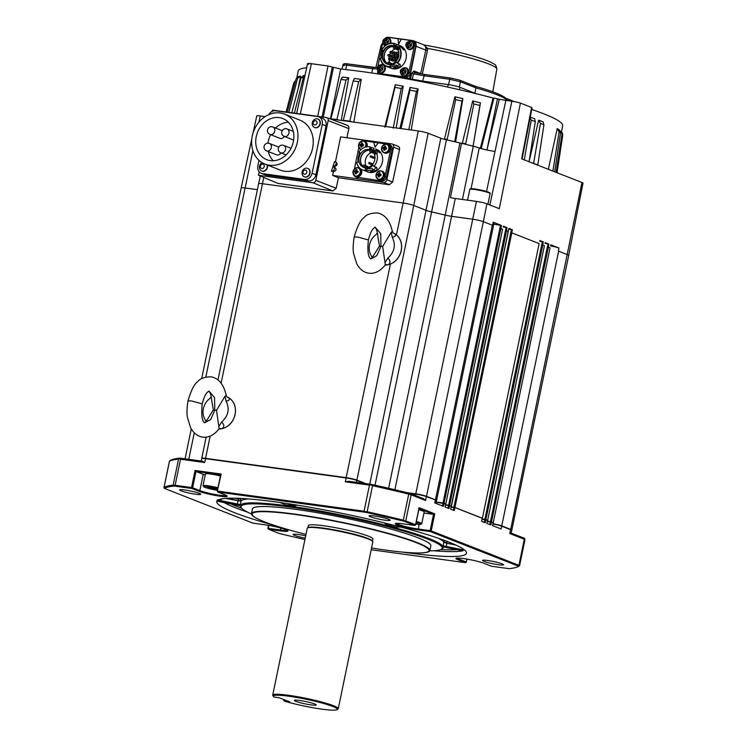 <?xml version="1.0" encoding="UTF-8"?>
<svg xmlns="http://www.w3.org/2000/svg" width="747" height="747" viewBox="0 0 747 747"><rect width="100%" height="100%" fill="white"/><g stroke="black" fill="none" stroke-linecap="round" stroke-linejoin="round"><path stroke-width="1.12" d="M374.2 515.953A10.757 1.158 -168.3 0 0 369.083 515.897A10.757 1.158 -168.3 0 0 374.322 518.016A10.757 1.158 -168.3 0 0 385.032 520.201A10.757 1.158 -168.3 0 0 390.149 520.257A10.757 1.158 -168.3 0 0 384.91 518.138A10.757 1.158 -168.3 0 0 374.2 515.953M487.642 560.483A10.757 1.158 -168.3 0 0 482.525 560.427A10.757 1.158 -168.3 0 0 487.754 562.547A10.757 1.158 -168.3 0 0 498.473 564.732A10.757 1.158 -168.3 0 0 503.59 564.788A10.757 1.158 -168.3 0 0 498.352 562.668A10.757 1.158 -168.3 0 0 487.642 560.483M305.682 535.888A10.757 1.158 -168.3 0 0 298.24 534.507A10.757 1.158 -168.3 0 0 293.113 534.45A10.757 1.158 -168.3 0 0 305.224 538.129M295.952 701.405A11.158 1.205 -168.3 0 0 308.119 704.449A11.158 1.205 -168.3 0 0 316.252 704.953A11.158 1.205 -168.3 0 0 314.702 703.973A11.158 1.205 -168.3 0 0 302.526 700.929A11.158 1.205 -168.3 0 0 294.402 700.425A11.158 1.205 -168.3 0 0 295.952 701.405M181.166 490.863A10.757 1.158 -168.3 0 0 192.903 493.804A10.757 1.158 -168.3 0 0 200.747 494.281A10.757 1.158 -168.3 0 0 199.253 493.347A10.757 1.158 -168.3 0 0 187.516 490.406A10.757 1.158 -168.3 0 0 179.672 489.92A10.757 1.158 -168.3 0 0 181.166 490.863M385.312 264.858A6.378 4.51 -113.2 0 1 387.712 264.84L388.617 264.615A16.723 14.062 -68.6 0 0 401.195 250.544A16.723 14.062 -68.6 0 0 394.976 233.895C396.125 235.893 395.172 236.948 392.147 237.06C396.069 244.848 394.612 251.888 387.768 258.201C390.345 260.273 390.625 262.412 388.617 264.615L388.795 264.569M370.605 258.826C370.998 259.19 372.295 257.584 374.499 254.017L379.485 246.015L382.66 246.454L384.994 262.552L387.768 258.201M392.147 237.06L391.269 232.214L392.371 231.477C389.887 220.468 384.808 214.277 377.142 212.904C370.559 213.063 366.142 214.678 363.882 217.732C360.521 219.935 357.281 226.35 354.171 236.995L357.626 237.032L368.383 239.936C371.539 227.546 374.779 227.854 375.246 227.265L375.143 227.265M391.269 232.214L382.66 246.454M372.155 257.631L371.399 255.96C369.345 252.738 368.71 249.031 369.522 244.829C370.447 240.646 372.538 237.313 375.778 234.819L377.496 232.952M219.151 428.769A6.378 4.51 -113.2 0 1 221.542 428.75L222.447 428.526A16.723 14.062 -68.6 0 0 235.034 414.454A16.723 14.062 -68.6 0 0 228.815 397.806C229.955 399.804 229.012 400.85 225.977 400.971C229.899 408.749 228.442 415.799 221.598 422.111C224.175 424.175 224.464 426.313 222.447 428.526L222.625 428.479M204.435 422.727C204.827 423.091 206.125 421.495 208.329 417.918L213.325 409.926L216.499 410.355L218.824 426.453L221.598 422.111M225.977 400.971L225.108 396.125L226.201 395.378C223.717 384.378 218.638 378.178 210.971 376.805C204.389 376.974 199.972 378.58 197.722 381.642C194.351 383.837 191.12 390.261 188.011 400.896L191.465 400.943L202.213 403.847C205.369 391.447 208.609 391.755 209.085 391.176L208.973 391.167M225.108 396.125L216.499 410.355M205.985 421.532L205.238 419.861C203.175 416.649 202.549 412.932 203.352 408.74C204.286 404.557 206.368 401.214 209.608 398.721L211.336 396.862M304.925 539.539A182.501 19.711 11.7 0 1 279.051 533.405L268.518 529.268L280.573 530.921A15.538 1.681 -168.3 0 0 287.922 530.809A15.538 1.681 -168.3 0 0 285.812 529.642A15.538 1.681 -168.3 0 0 264.933 524.786L252.878 523.124L164.48 488.426A182.501 19.711 11.7 0 1 174.2 486.054L191.783 488.473L199.001 491.302A15.538 1.681 -168.3 0 0 216.742 495.681A15.538 1.681 -168.3 0 0 227.219 496.045A15.538 1.681 -168.3 0 0 225.118 494.887L217.9 492.049L365.488 512.293A182.501 19.711 11.7 0 1 404.211 521.313L414.744 525.44L402.689 523.787A15.538 1.681 -168.3 0 0 395.424 523.544A15.538 1.681 -168.3 0 0 402.157 526.579A15.538 1.681 -168.3 0 0 418.339 529.931L430.384 531.584L518.782 566.282L519.426 565.862L518.913 565.32L524.31 539.25L509.837 533.573L511.144 533.087L524.571 538.354L524.926 539.726L524.31 539.25M402.708 552.117A127.513 13.773 -168.3 0 0 466.511 553.079A127.513 13.773 -168.3 0 0 448.779 542.051A127.513 13.773 -168.3 0 0 310.266 507.325A127.513 13.773 -168.3 0 0 216.807 501.368A127.513 13.773 -168.3 0 0 234.493 512.657A127.513 13.773 -168.3 0 0 275.746 525.823M416.368 521.546A10.365 1.12 11.7 0 1 420.309 522.779A10.365 1.12 11.7 0 1 421.747 523.684L424.193 511.891A10.365 1.12 -168.3 0 0 422.755 510.985A10.365 1.12 -168.3 0 0 418.806 509.753M457.024 558.093A14.744 1.597 -168.3 0 0 458.985 559.139L466.203 561.977L466.8 559.073M220.402 476.007A10.365 1.12 -168.3 0 0 205.444 473.925L203.007 485.718A10.365 1.12 11.7 0 1 217.965 487.8M251.431 513.917A102.731 11.093 11.7 0 1 241.598 508.109L240.833 507.157A103.674 11.196 11.7 0 1 240.263 505.672A103.674 11.196 11.7 0 1 315.355 510.145A103.674 11.196 11.7 0 1 428.909 538.531A103.674 11.196 11.7 0 1 443.279 547.71A103.674 11.196 11.7 0 1 442.159 548.849L441.085 549.418A102.731 11.093 11.7 0 1 429.749 550.847M443.326 545.768L443.681 542.303L446.818 543.256L446.286 546.449L443.326 545.768A103.74 11.205 11.7 0 1 443.513 546.944A103.74 11.205 11.7 0 1 443.503 546.991L462.925 550.847M443.681 542.303L443.802 541.902A104.029 11.233 -168.3 0 0 438.517 538.307M241.598 508.109A102.731 11.093 11.7 0 1 309.641 510.07A102.731 11.093 11.7 0 1 427.956 539.194A102.731 11.093 11.7 0 1 441.085 549.418M258.976 519.454L258.303 519.137A91.087 9.842 11.7 0 1 251.45 513.637A91.087 9.842 11.7 0 1 317.83 517.736A91.087 9.842 11.7 0 1 417.19 542.611A91.087 9.842 11.7 0 1 429.842 550.586A91.087 9.842 11.7 0 1 421.373 552.901L420.626 552.929A90.294 9.748 -168.3 0 0 416.471 542.724A90.294 9.748 -168.3 0 0 300.761 515.281A90.294 9.748 -168.3 0 0 258.976 519.454A90.294 9.748 -168.3 0 0 264.737 521.92A90.294 9.748 -168.3 0 0 305.99 534.404M251.45 513.637L252.439 508.884A91.087 9.842 11.7 0 1 318.81 512.974A91.087 9.842 11.7 0 1 418.171 537.849A91.087 9.842 11.7 0 1 430.832 545.824L429.842 550.586M372.473 541.145L372.912 539.007A32.989 3.567 -168.3 0 0 368.327 536.122A32.989 3.567 -168.3 0 0 332.34 527.111A32.989 3.567 -168.3 0 0 308.296 525.627L307.857 527.765M284.495 701.162A32.672 3.53 -168.3 0 0 316.765 708.389A32.672 3.53 -168.3 0 0 337.056 709.65L337.989 709.043A33.475 3.614 -168.3 0 0 338.26 708.698L372.8 541.902A33.475 3.614 -168.3 0 0 372.688 541.472L372.314 540.921A32.989 3.567 -168.3 0 0 367.851 538.447A32.989 3.567 -168.3 0 0 333.573 529.744A32.989 3.567 -168.3 0 0 308.081 527.615L307.521 527.98A33.475 3.614 -168.3 0 0 307.25 528.325L272.711 695.121A33.475 3.614 -168.3 0 0 272.823 695.55L273.439 696.475A32.672 3.53 -168.3 0 0 274.074 697.072L279.35 697.791L289.78 701.891L284.495 701.162L283.449 700.116L286.25 700.499M372.688 541.472A33.475 3.614 -168.3 0 0 368.15 538.97A33.475 3.614 -168.3 0 0 333.377 530.137A33.475 3.614 -168.3 0 0 307.521 527.98M338.26 708.698A33.475 3.614 -168.3 0 0 333.61 705.766A33.475 3.614 -168.3 0 0 297.101 696.634A33.475 3.614 -168.3 0 0 272.711 695.121M296.867 77.399L298.268 70.937A135.02 14.585 11.7 0 1 306.681 67.772M334.983 161.716L335.636 161.922C337.905 163.77 337.597 165.274 334.703 166.413L333.115 165.993A2.39 1.914 -48.9 0 0 333.311 166.03A2.39 1.914 -48.9 0 0 336.001 164.247A2.39 1.914 -48.9 0 0 334.983 161.716A2.39 1.914 -48.9 0 0 334.749 161.669A2.39 1.914 -48.9 0 0 334.553 161.651L333.115 165.993M333.274 166.796L334.553 167.16C336.822 169.009 336.514 170.503 333.62 171.651L331.435 171.072A2.39 1.914 -48.9 0 0 331.463 171.082A2.39 1.914 -48.9 0 0 331.64 171.119A2.39 1.914 -48.9 0 0 334.329 169.326A2.39 1.914 -48.9 0 0 333.274 166.796A2.39 1.914 -48.9 0 0 333.078 166.758A2.39 1.914 -48.9 0 0 332.873 166.74L331.435 171.072M538.643 120.155L540.464 123.423L543.937 124.749L543.032 121.826A135.478 14.632 -168.3 0 0 542.714 121.705A135.478 14.632 -168.3 0 0 538.643 120.155L529.203 161.053M352.976 172.912A4.463 3.754 -68.6 0 0 355.189 176.161L356.31 176.6A4.463 3.754 -68.6 0 0 357.038 176.787A4.463 3.754 -68.6 0 0 361.576 173.388A4.463 3.754 -68.6 0 0 359.568 168.29L358.448 167.851A4.463 3.754 -68.6 0 0 357.72 167.664M376.012 176.077A4.463 3.754 -68.6 0 0 378.225 179.317L379.345 179.756A4.463 3.754 -68.6 0 0 380.074 179.952A4.463 3.754 -68.6 0 0 384.612 176.553A4.463 3.754 -68.6 0 0 382.604 171.446L381.484 171.007A4.463 3.754 -68.6 0 0 380.755 170.82C375.582 172.529 374.742 175.358 378.225 179.317A4.463 3.754 -68.6 0 0 378.953 179.504A4.463 3.754 -68.6 0 0 383.491 176.115A4.463 3.754 -68.6 0 0 381.484 171.007L380.727 170.811M381.54 149.391A4.463 3.754 -68.6 0 0 383.753 152.631L384.873 153.07A4.463 3.754 -68.6 0 0 385.601 153.256A4.463 3.754 -68.6 0 0 390.139 149.867A4.463 3.754 -68.6 0 0 388.132 144.759L387.011 144.32A4.463 3.754 -68.6 0 0 386.283 144.134M367.076 146.785A4.463 3.754 -68.6 0 0 365.096 141.603L363.976 141.164A4.463 3.754 -68.6 0 0 363.247 140.968C358.065 142.677 357.234 145.516 360.717 149.475A4.463 3.754 -68.6 0 0 361.09 149.587L360.717 149.475A4.463 3.754 -68.6 0 1 358.504 146.225M375.536 148.97L376.647 149.4A12.111 10.187 111.4 0 1 382.399 162.071A12.111 10.187 111.4 0 1 367.795 171.959L362.5 169.877A12.111 10.187 111.4 0 1 356.711 162.557L358.187 161.968A10.365 8.712 111.4 0 1 360.11 152.967L358.952 152.014A12.111 10.187 111.4 0 1 370.036 146.926L373.939 148.392M370.036 146.926L369.597 148.616A10.365 8.712 111.4 0 1 370.708 148.961A10.365 8.712 111.4 0 1 375.358 154.106L376.777 153.34A12.111 10.187 111.4 0 1 377.104 159.998A12.111 10.187 111.4 0 1 374.023 166.32L377.03 168.103L376.721 169.868L375.48 170.932A12.111 10.187 111.4 0 1 373.351 171.875C370.661 172.137 370.045 171.894 371.502 171.147A12.111 10.187 -68.6 0 0 372.893 170.596L365.031 170.456A12.111 10.187 111.4 0 1 362.5 169.877M376.628 167.571L375.9 166.945M370.577 171.698L371.502 171.147M423.923 44.997L427.536 48.396L425.865 48.443C425.473 45.987 424.828 44.829 423.923 44.997M261.833 171.016A4.538 3.819 -68.6 0 0 261.982 171.072A4.538 3.819 -68.6 0 0 265.699 170.335A4.538 3.819 -68.6 0 0 267.389 165.05M262.113 162.687A4.538 3.819 -68.6 0 0 261.273 163.238A4.538 3.819 -68.6 0 0 260.358 164.237A4.538 3.819 -68.6 0 0 259.461 166.525A4.538 3.819 -68.6 0 0 259.993 169.494A4.538 3.819 -68.6 0 0 261.674 170.96A4.538 3.819 -68.6 0 0 265.4 170.213A4.538 3.819 -68.6 0 0 267.09 164.928M314.636 127.513A4.538 3.819 -68.6 0 0 314.786 127.578A4.538 3.819 -68.6 0 0 315.533 127.765A4.538 3.819 -68.6 0 0 320.155 124.31A4.538 3.819 -68.6 0 0 318.11 119.118A4.538 3.819 -68.6 0 0 317.951 119.062M319.959 123.75A4.538 3.819 -68.6 0 0 317.802 118.997A4.538 3.819 -68.6 0 0 317.055 118.801A4.538 3.819 -68.6 0 0 313.17 120.743A4.538 3.819 -68.6 0 0 312.33 122.695A4.538 3.819 -68.6 0 0 312.265 123.031A4.538 3.819 -68.6 0 0 314.478 127.457A4.538 3.819 -68.6 0 0 315.225 127.653A4.538 3.819 -68.6 0 0 319.959 123.75M269.387 165.246A26.845 22.587 -68.6 0 0 296.699 144.815A26.845 22.587 -68.6 0 0 284.607 114.123A26.845 22.587 -68.6 0 0 280.218 112.984A26.845 22.587 -68.6 0 0 252.897 133.414A26.845 22.587 -68.6 0 0 264.989 164.107A26.845 22.587 -68.6 0 0 269.387 165.246M264.989 164.107L280.237 170.092A26.845 22.587 -68.6 0 0 284.635 171.231A26.845 22.587 -68.6 0 0 311.947 150.801A26.845 22.587 -68.6 0 0 299.855 120.108L284.607 114.123M274.663 112.993A4.538 3.819 -68.6 0 0 274.466 112.965A4.538 3.819 -68.6 0 0 271.964 113.553M304.421 176.852A4.538 3.819 -68.6 0 0 304.571 176.918A4.538 3.819 -68.6 0 0 305.308 177.114A4.538 3.819 -68.6 0 0 309.93 173.649A4.538 3.819 -68.6 0 0 307.885 168.458A4.538 3.819 -68.6 0 0 307.736 168.402M309.744 173.089A4.538 3.819 -68.6 0 0 307.587 168.336A4.538 3.819 -68.6 0 0 306.84 168.15A4.538 3.819 -68.6 0 0 302.946 170.083A4.538 3.819 -68.6 0 0 302.105 172.043A4.538 3.819 -68.6 0 0 302.049 172.37A4.538 3.819 -68.6 0 0 304.262 176.796A4.538 3.819 -68.6 0 0 305.009 176.992A4.538 3.819 -68.6 0 0 309.744 173.089M360.213 172.426A4.267 3.586 -68.6 0 0 357.496 167.786A4.267 3.586 -68.6 0 0 353.051 171.436A4.267 3.586 -68.6 0 0 355.777 176.087A4.267 3.586 -68.6 0 0 360.213 172.426M383.248 175.582A4.267 3.586 -68.6 0 0 380.531 170.942A4.267 3.586 -68.6 0 0 376.086 174.602A4.267 3.586 -68.6 0 0 378.813 179.243A4.267 3.586 -68.6 0 0 383.248 175.582M388.776 148.896A4.267 3.586 -68.6 0 0 386.059 144.255A4.267 3.586 -68.6 0 0 381.614 147.915A4.267 3.586 -68.6 0 0 384.341 152.556A4.267 3.586 -68.6 0 0 388.776 148.896M365.19 147.206A4.267 3.586 -68.6 0 0 365.741 145.74A4.267 3.586 -68.6 0 0 363.023 141.099A4.267 3.586 -68.6 0 0 358.579 144.75A4.267 3.586 -68.6 0 0 361.305 149.391A4.267 3.586 -68.6 0 0 361.315 149.4M372.464 169.018L372.641 170.297M376.647 149.447L378.187 150.371A12.111 10.187 111.4 0 1 379.756 151.912C380.354 153.415 379.737 153.172 377.917 151.193A12.111 10.187 -68.6 0 0 376.936 150.147L376.283 149.802L377.254 152.911L376.395 153.546M386.274 66.315A12.111 10.187 111.4 0 1 380.382 58.406L380.494 58.257A11.793 9.926 -68.6 0 0 390.093 66.502L390.186 66.885A12.111 10.187 111.4 0 1 388.263 66.828A12.111 10.187 111.4 0 1 386.274 66.315L391.484 68.36A12.111 10.187 -68.6 0 0 393.473 68.873A12.111 10.187 -68.6 0 0 405.798 59.657A12.111 10.187 -68.6 0 0 400.336 45.81L394.323 43.494L393.688 44.951A10.523 8.852 111.4 0 1 394.388 45.184A10.523 8.852 111.4 0 1 398.599 49.171L400.009 48.415L399.776 45.95L402.073 48.21C403.707 50.245 404.295 50.469 403.838 48.91L402.474 47.313L398.73 45.175M394.071 43.728A11.793 9.926 -68.6 0 0 392.922 43.494A11.793 9.926 -68.6 0 0 381.941 49.946L381.904 49.816A12.111 10.187 111.4 0 1 393.146 43.242A12.111 10.187 111.4 0 1 394.323 43.494M404.071 49.974L403.838 48.91L403.156 49.535M399.318 47.491L399.776 45.95L400.196 46.174M400.009 48.415A12.111 10.187 111.4 0 1 397.395 63.215L396.358 62.076A10.523 8.852 111.4 0 1 390.139 65.26L390.121 66.828L390.139 65.26M390.186 66.885L397.049 66.511L394.444 67.762C393.015 68.322 393.604 68.547 396.209 68.453L398.244 67.744C400.439 66.278 400.878 65.045 399.561 64.065L397.395 63.215M400.056 64.419L399.561 64.065M394.444 67.762L393.529 68.154M390.186 65.316L396.545 65.129L397.133 66.716M263.99 164.947A2.269 1.914 -68.6 0 0 260.647 167.711A2.269 1.914 -68.6 0 0 263.99 164.947M317.036 123.087A2.269 1.914 -68.6 0 0 313.217 122.564A2.269 1.914 -68.6 0 0 317.036 123.087M306.812 172.426A2.269 1.914 -68.6 0 0 302.993 171.903A2.269 1.914 -68.6 0 0 306.812 172.426M356.739 172.734L355.17 172.174A7.946 0.859 11.7 0 0 354.293 172.081A7.815 6.639 -88.4 0 1 354.395 171.502A7.815 6.639 -88.4 0 1 354.536 170.932L356.982 171.586A0.887 0.747 -68.6 0 0 356.655 172.417L356.833 171.567M356.786 172.818L355.376 172.51A7.946 4.211 97.8 0 0 355.245 173.706A7.815 2.176 177.4 0 0 356.235 173.846A7.946 4.211 -82.2 0 1 356.366 172.65A1.074 0.906 -68.6 0 0 356.683 172.38A7.946 0.859 11.7 0 1 357.794 172.557A7.815 0.775 101.1 0 1 357.906 171.987A7.815 0.775 101.1 0 1 358.028 171.418A7.946 0.859 -168.3 0 0 356.926 171.231A1.074 0.906 -68.6 0 0 356.73 170.895A7.946 4.211 -82.2 0 1 357.075 169.784A7.815 3.688 27.3 0 0 356.086 169.653A7.946 4.211 97.8 0 0 355.731 170.755A1.074 0.906 -68.6 0 0 355.413 171.026A7.946 0.859 -168.3 0 0 354.536 170.932M379.775 175.9L378.206 175.33A7.946 0.859 11.7 0 0 377.328 175.237A7.815 6.639 -88.4 0 1 377.431 174.658A7.815 6.639 -88.4 0 1 377.571 174.088L380.018 174.751A0.887 0.747 -68.6 0 0 379.691 175.573L379.868 174.723M379.821 175.975L378.412 175.666A7.946 4.211 97.8 0 0 378.281 176.862A7.815 2.176 177.4 0 0 379.271 177.002A7.946 4.211 -82.2 0 1 379.401 175.806A1.074 0.906 -68.6 0 0 379.719 175.536A7.946 0.859 11.7 0 1 380.83 175.722A7.815 0.775 101.1 0 1 380.942 175.143A7.815 0.775 101.1 0 1 381.063 174.574A7.946 0.859 -168.3 0 0 379.962 174.387A1.074 0.906 -68.6 0 0 379.765 174.051A7.946 4.211 -82.2 0 1 380.111 172.949A7.815 3.688 27.3 0 0 379.121 172.809A7.946 4.211 97.8 0 0 378.766 173.92A1.074 0.906 -68.6 0 0 378.449 174.182A7.946 0.859 -168.3 0 0 377.571 174.088M385.303 149.213L383.734 148.644A7.946 0.859 11.7 0 0 382.856 148.55A7.815 6.639 -88.4 0 1 382.959 147.971A7.815 6.639 -88.4 0 1 383.099 147.402L385.545 148.065A0.887 0.747 -68.6 0 0 385.219 148.886L385.387 148.037M385.349 149.288L383.93 148.98A7.946 4.211 97.8 0 0 383.809 150.175A7.815 2.176 177.4 0 0 384.798 150.315A7.946 4.211 -82.2 0 1 384.929 149.12A1.074 0.906 -68.6 0 0 385.247 148.849A7.946 0.859 11.7 0 1 386.358 149.036A7.815 0.775 101.1 0 1 386.47 148.457A7.815 0.775 101.1 0 1 386.591 147.887A7.946 0.859 -168.3 0 0 385.489 147.701A1.074 0.906 -68.6 0 0 385.284 147.364A7.946 4.211 -82.2 0 1 385.639 146.263A7.815 3.688 27.3 0 0 384.649 146.123A7.946 4.211 97.8 0 0 384.294 147.234A1.074 0.906 -68.6 0 0 383.977 147.495A7.946 0.859 -168.3 0 0 383.099 147.402M362.267 146.048L360.698 145.488A7.946 0.859 11.7 0 0 359.821 145.394A7.815 6.639 -88.4 0 1 359.923 144.815A7.815 6.639 -88.4 0 1 360.063 144.246L362.51 144.899A0.887 0.747 -68.6 0 0 362.183 145.73L362.183 145.73A7.946 0.859 11.7 0 1 363.322 145.87A7.815 0.775 101.1 0 1 363.434 145.301A7.815 0.775 101.1 0 1 363.556 144.722A7.946 0.859 -168.3 0 0 362.454 144.544A1.074 0.906 -68.6 0 0 362.248 144.208A7.946 4.211 -82.2 0 1 362.603 143.097A7.815 3.688 27.3 0 0 361.613 142.966A7.946 4.211 97.8 0 0 361.259 144.068A1.074 0.906 -68.6 0 0 360.941 144.339A7.946 0.859 -168.3 0 0 360.063 144.246M359.055 157.524A9.366 7.881 111.4 0 1 370.344 149.886A9.366 7.881 111.4 0 1 374.789 159.681A9.366 7.881 111.4 0 1 363.5 167.319A9.366 7.881 111.4 0 1 359.055 157.524M371.128 150.25A9.366 7.881 -68.6 0 0 360.661 158.149A9.366 7.881 -68.6 0 0 364.321 167.58M408.189 47.817A3.119 2.624 111.4 0 1 406.191 44.418A3.119 2.624 111.4 0 1 409.449 41.739A3.119 2.624 111.4 0 1 411.438 45.137A3.119 2.624 111.4 0 1 408.189 47.817M385.153 44.661A3.119 2.624 111.4 0 1 383.155 41.262A3.119 2.624 111.4 0 1 386.414 38.573A3.119 2.624 111.4 0 1 388.403 41.981A3.119 2.624 111.4 0 1 385.153 44.661M402.661 74.504A3.119 2.624 111.4 0 1 400.663 71.105A3.119 2.624 111.4 0 1 403.922 68.425A3.119 2.624 111.4 0 1 405.91 71.824A3.119 2.624 111.4 0 1 402.661 74.504M379.625 71.348A3.119 2.624 111.4 0 1 377.627 67.949A3.119 2.624 111.4 0 1 380.886 65.269A3.119 2.624 111.4 0 1 382.875 68.668A3.119 2.624 111.4 0 1 379.625 71.348M380.494 58.257L381.577 57.902A10.523 8.852 -68.6 0 1 382.875 50.488L381.997 49.816M279.257 117.624A22.074 18.572 -68.6 0 0 256.791 134.423A22.074 18.572 -68.6 0 0 266.735 159.662A22.074 18.572 -68.6 0 0 270.349 160.605A22.074 18.572 -68.6 0 0 292.815 143.807A22.074 18.572 -68.6 0 0 282.87 118.568A22.074 18.572 -68.6 0 0 279.257 117.624M288.379 122.209A22.074 18.572 -68.6 0 0 275.531 128.036M270.619 134.675A22.074 18.572 -68.6 0 0 267.968 143.172M268.341 151.566A22.074 18.572 -68.6 0 0 273.253 160.736M357.309 171.399A0.887 0.747 -68.6 0 0 356.982 171.586L355.413 171.026M380.344 174.555A0.887 0.747 -68.6 0 0 380.018 174.751L378.449 174.182M385.872 147.869A0.887 0.747 -68.6 0 0 385.545 148.065L383.977 147.495M362.837 144.713A0.887 0.747 -68.6 0 0 362.51 144.899L360.941 144.339M388.58 64.438A9.72 8.18 111.4 0 1 382.371 53.849A9.72 8.18 111.4 0 1 392.502 45.511A9.72 8.18 111.4 0 1 398.711 56.09A9.72 8.18 111.4 0 1 388.58 64.438M392.595 45.884A9.403 7.909 -68.6 0 0 383.034 53.037A9.403 7.909 -68.6 0 0 387.263 63.794A9.403 7.909 -68.6 0 0 388.804 64.195A9.403 7.909 -68.6 0 0 398.375 57.033A9.403 7.909 -68.6 0 0 394.136 46.286A9.403 7.909 -68.6 0 0 392.595 45.884M272.216 126.822A3.987 3.352 111.4 0 1 272.86 126.99A3.987 3.352 111.4 0 1 274.756 131.155A3.987 3.352 111.4 0 1 270.61 134.581A3.987 3.352 111.4 0 1 269.956 134.404L279.976 138.344A3.987 3.352 -68.6 0 0 280.629 138.512A3.987 3.352 -68.6 0 0 284.299 136.412M268.808 143.275A3.987 3.352 111.4 0 1 269.452 143.452A3.987 3.352 111.4 0 1 271.348 147.617A3.987 3.352 111.4 0 1 267.202 151.034A3.987 3.352 111.4 0 1 266.548 150.866L276.567 154.797A3.987 3.352 -68.6 0 0 277.221 154.974A3.987 3.352 -68.6 0 0 280.891 152.864M394.846 46.613A9.403 7.909 -68.6 0 0 394.042 46.445A9.403 7.909 -68.6 0 0 384.612 53.168A9.403 7.909 -68.6 0 0 388.001 64.027M371.128 156.515A0.598 0.504 111.4 0 1 370.12 156.375A0.598 0.504 111.4 0 1 371.128 156.515M370.839 155.89L374.088 157.169A0.598 0.504 111.4 0 1 373.649 158.28L370.409 157.001M369.746 163.191A0.598 0.504 111.4 0 1 368.738 163.051A0.598 0.504 111.4 0 1 369.746 163.191M393.211 57.248A0.794 0.672 111.4 0 1 392.231 57.575M393.968 60.778A0.794 0.672 111.4 0 1 392.978 61.114M395.35 54.111A0.794 0.672 111.4 0 1 394.36 54.438M396.097 57.64A0.794 0.672 111.4 0 1 395.107 57.977M398.226 54.503A0.794 0.672 111.4 0 1 397.236 54.839M217.993 379.906L258.639 183.669A7.965 0.859 11.7 0 1 262.43 183.706L403.053 202.997A7.965 0.859 11.7 0 1 413.763 205.481L356.889 480.125A7.965 0.859 -168.3 0 0 346.178 477.632L390.392 264.121M210.159 436.089L205.556 458.341A7.965 0.859 -168.3 0 0 201.765 458.303A7.965 0.859 -168.3 0 0 201.839 458.453M550.035 247.864L493.272 522.564L550.035 247.864L548.363 247.201L491.489 521.845L493.16 522.498M545.011 243.41L548.858 244.054L548.363 247.201M544.423 245.66L487.66 520.36L544.423 245.66L542.752 244.997L485.877 519.641L487.548 520.295M539.745 241.262L543.246 241.851L542.752 244.997M539.138 243.587L482.375 518.287L539.138 243.587L511.798 232.849L454.923 507.493L482.263 518.222M508.8 229.114L512.293 229.702L511.798 232.849M503.17 226.985L507.017 227.63L506.466 230.758L508.24 231.458L508.922 228.377L512.293 229.702M502.572 229.236L445.81 503.936L502.572 229.236L500.901 228.573L444.035 503.217L445.707 503.87M493.767 224.221L501.405 225.426L500.901 228.573M550.558 245.95A7.965 0.859 11.7 0 1 558.868 247.976L558.457 251.169A7.965 0.859 11.7 0 1 558.625 251.235L567.58 254.746A7.965 0.859 11.7 0 1 568.691 255.446L511.816 530.081A7.965 0.859 -168.3 0 0 510.705 529.39L581.978 182.52L521.63 158.831L531.612 107.484L532.06 107.764L522.088 159.018M492.31 225.202A7.965 0.859 11.7 0 1 492.478 225.267L493.3 222.242A7.965 0.859 11.7 0 1 494.066 222.802L436.547 500.537A7.965 0.859 -168.3 0 0 435.436 499.836L492.31 225.202L483.356 221.691L426.481 496.325L435.436 499.836M201.671 378.682L241.178 187.927A7.965 0.859 11.7 0 1 244.969 187.973L257.388 189.673M473.859 103.964L472.702 100.957A135.478 14.632 -168.3 0 1 480.461 102.881L479.901 105.458A137.99 14.903 -168.3 0 0 473.859 103.964L465.745 143.573L464.821 144.124A140.175 15.136 -168.3 0 0 461.543 143.331A8.619 0.934 11.7 0 1 459.956 142.976A140.006 15.117 -168.3 0 0 455.502 141.921A140.006 15.117 -168.3 0 0 446.435 139.829A8.619 0.934 11.7 0 1 440.823 138.232L428.152 133.255L413.754 205.481L426.434 210.458A7.965 0.859 -168.3 0 0 431.617 211.933L375.022 485.195M388.627 488.277L445.203 215.089A140.66 15.192 -168.3 0 0 431.617 211.933L446.435 139.829A140.006 15.117 -168.3 0 0 446.286 139.792L447.257 139.231L455.679 99.65L454.904 96.774L444.446 139.101L447.257 139.231M459.956 142.976L445.203 215.089A7.965 0.859 -168.3 0 0 451.496 216.294L472.655 219.198A7.965 0.859 11.7 0 1 483.356 221.691L486.913 203.828A7.806 0.84 -168.3 0 0 476.427 201.382L455.278 198.487A8.133 0.878 11.7 0 1 450.394 197.61L461.543 143.331M205.556 458.341L346.178 477.632M558.625 251.235L501.751 525.869L510.705 529.39M501.751 525.869A7.965 0.859 -168.3 0 0 493.039 523.694A7.741 0.84 -168.3 0 1 501.564 525.841L501.685 526.177A7.965 0.859 -168.3 0 0 492.973 524.002M491.489 521.845L490.48 521.602L547.999 243.858M487.492 521.154L490.48 521.602M485.877 519.641L484.859 519.398L542.378 241.655M482.226 518.997L484.859 519.398M454.923 507.493L453.915 507.25L511.434 229.506M451.281 506.849L453.915 507.25M451.235 506.158L508.193 231.439M506.522 230.776L449.647 505.42L451.319 506.074M449.647 505.42L448.639 505.177L506.149 227.433M451.151 506.111L445.642 504.757L448.639 505.177M444.035 503.217L443.018 502.974L500.537 225.23M436.248 501.956L443.018 502.974M426.481 496.325A7.965 0.859 -168.3 0 0 415.78 493.832L476.427 201.382M406.854 492.609L415.78 493.832M356.889 480.125L365.778 483.608M482.095 518.259L454.736 507.465L451.272 506.877M487.38 520.332L482.226 519.025M492.992 522.536L487.483 521.182M511.191 533.097L511.751 530.389A7.965 0.859 -168.3 0 0 511.742 530.323L511.583 529.968A7.741 0.84 -168.3 0 0 510.518 529.362L501.564 525.841M365.582 483.58L356.692 480.097A7.741 0.84 -168.3 0 0 346.291 477.669L205.668 458.387A7.741 0.84 -168.3 0 0 202.017 458.284L201.737 458.546A7.965 0.859 -168.3 0 0 201.699 458.611L201.195 461.039M435.949 503.394L436.481 500.845A7.965 0.859 -168.3 0 0 436.472 500.779L436.313 500.425A7.741 0.84 -168.3 0 0 435.249 499.808L426.294 496.297A7.741 0.84 -168.3 0 0 415.892 493.879L407.124 492.675M445.539 503.908L436.248 501.984M391.932 63.523A1.597 0.85 -58.5 0 1 392.007 63.56L388.197 62.076L392.138 63.859M395.434 46.968A9.244 7.778 -68.6 0 0 394.005 46.603L395.07 46.884L394.761 48.406L393.305 48.153L397.133 49.666A1.597 0.84 -82.2 0 1 397.03 49.638M394.761 48.406L397.777 49.591M388.748 64.186L387.74 63.7A9.244 7.778 -68.6 0 0 388.673 64.177M395.238 48.938A9.244 7.778 -68.6 0 0 391.512 51.627M390.56 52.953A9.244 7.778 -68.6 0 0 389.635 54.867M389.196 56.408A9.244 7.778 -68.6 0 0 388.972 58.173M389.019 59.573A9.244 7.778 -68.6 0 0 389.953 62.748M395.07 46.884L395.639 47.108M394.005 46.603A9.244 7.778 -68.6 0 0 384.817 52.99A9.244 7.778 -68.6 0 0 387.74 63.7M374.042 153.322A7.89 6.639 -68.6 0 0 373.883 153.322L369.756 151.706L373.771 152.836M369.756 151.706L369.886 150.268M364.779 167.673A9.244 7.778 111.4 0 1 363.033 166.488L364.237 167.263L365.05 166.189L363.752 164.975L367.879 166.59A7.89 6.639 -68.6 0 0 368.551 167.309M365.05 166.189L368.215 167.431M362.753 166.039L363.752 164.975M369.457 162.566L372.706 163.836A0.598 0.504 111.4 0 1 372.884 163.966M378.972 67.501L379.719 67.8A0.878 0.738 -68.6 0 0 380.634 67.043L379.887 66.754A11.14 5.901 -82.2 0 1 380.316 65.437L381.297 65.568A11.14 5.901 97.8 0 0 380.867 66.885L381.428 67.837A11.14 1.205 11.7 0 1 382.753 68.061L382.52 69.191A11.14 1.205 -168.3 0 0 381.194 68.976L380.279 69.732A11.14 5.901 97.8 0 0 380.139 71.152L379.159 71.021A11.14 5.901 -82.2 0 1 379.299 69.592L378.738 68.64A11.14 1.205 -168.3 0 0 377.693 68.537L377.935 67.398A11.14 1.205 11.7 0 1 378.972 67.501L379.887 66.754M379.719 67.8L378.542 67.632L378.337 68.593M379.299 69.592L380.046 69.891A0.878 0.738 -68.6 0 0 379.485 68.929L378.99 68.743M380.046 69.891L379.793 71.105M382.716 68.21L382.034 68.098A0.878 0.738 -68.6 0 0 382.175 68.136M381.241 65.717L380.634 67.043M402.007 70.666L402.754 70.956A0.878 0.738 -68.6 0 0 403.669 70.199L402.922 69.91A11.14 5.901 -82.2 0 1 403.352 68.593L404.332 68.733A11.14 5.901 97.8 0 0 403.903 70.041L404.463 71.002A11.14 1.205 11.7 0 1 405.789 71.217L405.556 72.356A11.14 1.205 -168.3 0 0 404.23 72.132L403.315 72.889A11.14 5.901 97.8 0 0 403.175 74.317L402.194 74.177A11.14 5.901 -82.2 0 1 402.334 72.758L401.774 71.796A11.14 1.205 -168.3 0 0 400.737 71.693L400.971 70.554A11.14 1.205 11.7 0 1 402.007 70.666L402.922 69.91M402.754 70.956L401.578 70.797L401.372 71.759M402.334 72.758L403.081 73.047A0.878 0.738 -68.6 0 0 402.521 72.095L402.026 71.899M403.081 73.047L402.829 74.261M405.752 71.367L405.07 71.254A0.878 0.738 -68.6 0 0 405.21 71.292M404.276 68.873L403.669 70.199M384.5 40.814L385.247 41.104A0.878 0.738 -68.6 0 0 386.162 40.357L385.415 40.067A11.14 5.901 -82.2 0 1 385.844 38.751L386.825 38.881A11.14 5.901 97.8 0 0 386.395 40.198L386.955 41.15A11.14 1.205 11.7 0 1 388.281 41.365L388.048 42.504A11.14 1.205 -168.3 0 0 386.722 42.29L385.807 43.046A11.14 5.901 97.8 0 0 385.667 44.465L384.686 44.334A11.14 5.901 -82.2 0 1 384.826 42.906L384.266 41.953A11.14 1.205 -168.3 0 0 383.22 41.841L383.463 40.712A11.14 1.205 11.7 0 1 384.5 40.814L385.415 40.067M385.247 41.104L384.061 40.945L383.865 41.907M384.826 42.906L385.573 43.205A0.878 0.738 -68.6 0 0 385.013 42.243L384.518 42.056M385.573 43.205L385.321 44.418M388.244 41.515L387.562 41.412A0.878 0.738 -68.6 0 0 387.702 41.449M386.769 39.031L386.162 40.357M407.535 43.97L408.282 44.269A0.878 0.738 -68.6 0 0 409.197 43.513L408.45 43.223A11.14 5.901 -82.2 0 1 408.88 41.907L409.86 42.037A11.14 5.901 97.8 0 0 409.431 43.354L409.991 44.306A11.14 1.205 11.7 0 1 411.317 44.531L411.083 45.67A11.14 1.205 -168.3 0 0 409.758 45.446L408.842 46.202A11.14 5.901 97.8 0 0 408.702 47.631L407.722 47.491A11.14 5.901 -82.2 0 1 407.862 46.071L407.302 45.109A11.14 1.205 -168.3 0 0 406.256 45.007L406.499 43.868A11.14 1.205 11.7 0 1 407.535 43.97L408.45 43.223M408.282 44.269L407.096 44.101L406.9 45.072M407.862 46.071L408.609 46.361A0.878 0.738 -68.6 0 0 408.049 45.408L407.554 45.212M408.609 46.361L408.357 47.575M411.28 44.68L410.598 44.568A0.878 0.738 -68.6 0 0 410.738 44.605M409.804 42.187L409.197 43.513M364.237 167.263L365.526 167.767M371.773 150.614L370.391 150.231A9.244 7.778 111.4 0 1 371.52 150.492M371.623 152.435A9.244 7.778 -68.6 0 0 365.946 165.834M379.625 68.967L378.738 68.64M380.914 65.671L380.316 65.437M378.542 67.632L377.935 67.398M402.661 72.132L401.774 71.796M403.95 68.836L403.352 68.593M401.578 70.797L400.971 70.554M385.153 42.28L384.266 41.953M386.442 38.984L385.844 38.751M384.061 40.945L383.463 40.712M408.189 45.446L407.302 45.109M409.477 42.14L408.88 41.907M407.096 44.101L406.499 43.868M363.033 166.488A9.244 7.778 111.4 0 1 361.511 155.871A9.244 7.778 111.4 0 1 370.391 150.231M362.351 144.881L362.183 145.73A1.074 0.906 -68.6 0 1 361.893 145.954A7.946 4.211 -82.2 0 0 361.763 147.159A7.815 2.176 177.4 0 1 360.773 147.019L361.819 146.524M362.781 144.685L361.259 144.068M385.816 147.85L384.294 147.234M380.288 174.537L378.766 173.92M357.253 171.371L355.731 170.755M399.505 64.037L397.283 66.558M397.059 62.935A11.793 9.926 -68.6 0 0 399.58 48.471L399.869 48.546M394.388 45.184L399.057 47.042M398.907 47.276L398.786 49.311M362.314 146.132L360.894 145.824A7.946 4.211 97.8 0 0 360.773 147.019M362.454 144.544L363.621 145.058M361.613 142.966L362.286 144.096M383.809 150.175L384.854 149.68M385.489 147.701L386.657 148.214M384.649 146.123L385.321 147.262M378.281 176.862L379.327 176.367M379.962 174.387L381.129 174.901M379.121 172.809L379.793 173.948M355.245 173.706L356.291 173.211M356.926 171.231L358.093 171.745M356.086 169.653L356.758 170.783M381.904 49.816L382.1 52.29M373.379 150.035L373.883 148.756L373.584 150.11M375.433 150.829L370.708 148.961M376.077 153.779L375.237 151.174L376.348 149.755M374.023 166.32L372.986 165.218A10.365 8.712 111.4 0 1 365.302 168.738L372.211 168.71M365.302 168.738L365.031 170.456L365.563 168.841M373.089 170.223A10.365 8.712 -68.6 0 0 374.284 169.756L375.956 167.057L376.815 167.898L376.721 169.868M382.52 64.578A4.379 3.688 111.4 0 1 382.753 64.625A4.379 3.688 111.4 0 1 385.284 69.49A4.379 3.688 111.4 0 1 380.746 73.113A4.379 3.688 111.4 0 1 379.579 72.702L378.953 72.338C376.012 68.341 376.955 65.699 381.782 64.419L382.044 64.466A4.267 3.586 111.4 0 1 384.509 69.21A4.267 3.586 111.4 0 1 380.092 72.73A4.267 3.586 111.4 0 1 378.953 72.338M405.556 67.744A4.379 3.688 111.4 0 1 405.789 67.781A4.379 3.688 111.4 0 1 408.32 72.646A4.379 3.688 111.4 0 1 403.782 76.278A4.379 3.688 111.4 0 1 402.614 75.867L401.989 75.494C399.047 71.497 399.99 68.855 404.818 67.585A4.267 3.586 111.4 0 1 405.079 67.632A4.267 3.586 111.4 0 1 407.545 72.366A4.267 3.586 111.4 0 1 403.128 75.895A4.267 3.586 111.4 0 1 401.989 75.494M388.048 37.892A4.379 3.688 111.4 0 1 388.281 37.938A4.379 3.688 111.4 0 1 390.69 43.242M411.083 41.057A4.379 3.688 111.4 0 1 411.317 41.094A4.379 3.688 111.4 0 1 413.847 45.959A4.379 3.688 111.4 0 1 409.309 49.582A4.379 3.688 111.4 0 1 408.142 49.181L407.517 48.807C404.575 44.811 405.518 42.168 410.346 40.898L410.607 40.945A4.267 3.586 111.4 0 1 413.072 45.679A4.267 3.586 111.4 0 1 408.656 49.209A4.267 3.586 111.4 0 1 407.517 48.807M379.243 152.593L379.756 151.912L380.12 152.892M371.352 147.448L370.932 149.148M358.943 155.096L359.242 152.986L359.821 153.415M398.646 44.082L398.095 38.732L401.316 39.18L398.581 44.204L398.02 38.704L388.16 37.35A4.94 4.155 -68.6 0 0 385.508 37.938M377.552 70.816A4.94 4.155 -68.6 0 0 379.831 73.449A4.94 4.155 -68.6 0 0 380.634 73.654L403.669 76.82A4.94 4.155 -68.6 0 0 408.824 72.58L414.352 45.884A4.94 4.155 -68.6 0 0 411.999 40.721A4.94 4.155 -68.6 0 0 411.195 40.506L401.335 39.161M382.716 43.018L377.879 66.352M424.371 45.063L413.539 40.805A5.257 4.426 -68.6 0 0 412.671 40.581L389.589 37.415A5.257 4.426 -68.6 0 0 388.589 37.406M492.805 91.825L496.848 69.088A59.06 6.378 -168.3 0 0 488.641 63.934A59.06 6.378 -168.3 0 0 427.536 48.396L427.433 50.563L425.799 50.114L425.865 48.443M421.439 73.869L420.673 73.608L425.799 50.114L416.042 46.286A5.257 4.426 -68.6 0 0 413.539 40.805M258.994 160.344L257.864 165.815A7.171 6.032 -68.6 0 0 261.263 173.323A7.171 6.032 -68.6 0 0 262.44 173.621L304.627 179.411A7.171 6.032 -68.6 0 0 312.106 173.257L322.228 124.375A7.171 6.032 -68.6 0 0 318.82 116.877A7.171 6.032 -68.6 0 0 317.643 116.569L275.456 110.78A7.171 6.032 -68.6 0 0 268.808 114.664M380.634 73.654L403.669 76.82M408.824 72.58L410.187 73.113A4.94 4.155 111.4 0 1 405.033 77.352M410.187 73.113L415.715 46.426L414.352 45.884M411.999 40.721L413.362 41.253A4.94 4.155 111.4 0 1 415.715 46.426M381.997 74.196A4.94 4.155 111.4 0 1 381.194 73.981L379.831 73.449M414.828 72.674A1.597 1.345 111.4 0 1 414.753 72.655L414.753 72.655A1.597 1.345 111.4 0 1 413.997 70.993L420.673 73.608A1.597 1.345 111.4 0 0 420.654 73.72M448.611 84.654L449.694 79.275A1.597 0.84 97.8 0 1 450.702 78.043A1.597 0.84 97.8 0 1 450.815 78.071L459.377 80.06A1.597 1.345 111.4 0 1 460.395 81.768L449.694 79.275L423.745 75.718A75.615 8.17 -168.3 0 0 413.464 73.85L414.874 72.683L424.585 74.467L422.587 81.162M424.511 74.448L450.702 78.043L459.638 80.125L475.232 86.26C492.338 91.078 502.656 95.177 506.167 98.557L506.522 99.874A75.615 8.17 -168.3 0 0 475.942 87.866L475.083 86.232M377.114 68.985A75.615 8.17 -168.3 0 0 372.678 68.715L346.729 65.157C342.948 64.69 342.051 64.905 344.04 65.811M371.735 72.982L372.678 68.715L374.079 67.547M377.282 67.697L347.747 63.915A1.597 0.84 -82.2 0 1 347.85 63.943L373.789 67.501M412.307 79.285L413.464 73.85L411.709 73.393L413.997 70.993M381.745 181.007L356.543 177.198L381.745 181.007A4.463 3.754 -68.6 0 0 386.395 177.17L385.032 176.637L390.746 149.017A4.463 3.754 111.4 0 0 388.627 144.348A4.463 3.754 111.4 0 0 387.898 144.162L378.253 142.836L375.013 147.178L373.705 142.21L375.125 147.038M373.864 142.275L378.225 142.873M354.414 168.85L358.812 147.607M356.543 177.198A4.463 3.754 111.4 0 1 355.805 177.011A4.463 3.754 111.4 0 1 354.087 175.452M385.032 176.637A4.463 3.754 111.4 0 1 380.382 180.466M362.893 140.94A4.463 3.754 111.4 0 1 364.06 140.894L373.705 142.21M261.263 173.323L265.082 174.817A7.171 6.032 -68.6 0 0 266.249 175.115L308.436 180.905A7.171 6.032 -68.6 0 0 315.916 174.751L326.037 125.879A7.171 6.032 -68.6 0 0 322.629 118.371L318.82 116.877M377.842 71.563L377.356 73.832M386.208 75.251L409.524 78.444L416.042 46.286M388.347 75.606A76.297 8.236 11.7 0 1 410.999 78.995L409.524 78.444M459.321 87.11L460.395 81.768L475.942 87.866L474.877 93.338M508.884 100.798L506.522 99.874L506.419 100.462M561.09 131.481L562.304 132.938L562.752 135.095L560.203 130.902M559.064 129.838L560.539 132.938L559.092 131.93L557.234 128.568L548.335 169.317M559.531 130.118L557.234 128.568M530.221 117.186A135.478 14.632 -168.3 0 1 534.637 118.708L535.319 121.556L531.248 120.155L529.492 116.943M295.644 80.536L293.823 82.749L286.092 111.994M409.982 87.446A135.478 14.632 -168.3 0 1 418.105 89.005L416.415 91.358L409.982 90.126L409.982 87.446L399.85 128.437M395.238 84.756A135.478 14.632 -168.3 0 1 403.203 86.185L401.27 88.51L394.958 87.38L395.238 84.756L384.798 127.177M353.21 80.937L354.311 78.482A135.478 14.632 -168.3 0 1 361.221 79.397L358.672 81.666L353.21 80.937L343.275 120.314A140.221 15.145 11.7 0 1 349.848 121.191L352.621 121.957M340.987 79.471L342.369 77.072A135.478 14.632 -168.3 0 1 348.728 77.791L346.029 80.05L340.987 79.471L330.912 118.848A140.221 15.145 11.7 0 1 336.962 119.529L339.259 120.127M304.944 75.671L303.375 77.595A137.99 14.903 -168.3 0 0 301.041 77.8L303.618 75.54M303.375 77.595L294.374 113.133M388.627 144.348L389.99 144.89A4.463 3.754 111.4 0 1 392.11 149.559L386.395 177.17M357.906 177.73A4.463 3.754 111.4 0 1 357.169 177.543L355.805 177.011M478.173 94.206A76.297 8.236 -168.3 0 0 475.307 93.375L459.797 87.287A8.553 0.924 -168.3 0 0 448.303 84.607L422.391 81.059A76.297 8.236 -168.3 0 0 410.999 78.995M479.901 105.458L473.131 145.945L480.461 102.881M464.951 144.152L464.821 144.124A140.175 15.136 11.7 0 1 473.29 146.225L473.01 145.376L473.645 146.319A15.454 1.671 -168.3 0 1 479.229 147.953L471.077 188.711M535.319 121.556L529.091 161.754A140.221 15.145 11.7 0 0 529.035 161.744M540.464 123.423L533.619 163.397A140.221 15.145 11.7 0 1 537.644 164.938A140.221 15.145 11.7 0 1 537.793 164.994L543.937 124.749M559.092 131.93L552.883 171.1M560.539 132.938L554.685 171.81M562.024 134.217L556.085 172.361M562.752 135.095L557.047 172.744M531.248 120.155L524.207 160.063M301.041 77.8L291.778 112.778M297.96 76.689L300.611 76.026L297.95 89.472M346.029 80.05L336.972 119.52M348.728 77.791L341.211 120.65M358.672 81.666L349.848 121.173M361.221 79.397L353.807 122.293M394.958 87.38L385.601 126.803M401.27 88.51L393.183 128.167M403.203 86.185L396.19 127.933M409.982 90.126L401.074 128.605M416.415 91.358L408.852 129.67M418.105 89.005L411.252 130.006M480.284 148.597L492.889 98.753L494.617 98.184L493.748 98.735L481.227 148.578A12.438 1.345 11.7 0 1 479.229 147.953M454.904 96.774A135.478 14.632 -168.3 0 1 462.879 98.613L455.623 141.678L454.839 140.978L461.982 101.097A137.821 14.884 -168.3 0 0 455.679 99.65M472.702 100.957L462.3 143.275L465.745 143.573M333.442 171.614L332.658 175.424L383.65 182.417A3.063 2.577 -68.6 0 0 386.843 179.784L393.594 147.206A3.063 2.577 -68.6 0 0 392.11 143.984A3.063 2.577 -68.6 0 0 391.633 143.872L340.641 136.878L335.468 161.847M334.525 166.385L334.376 167.095M259.2 171.838L258.462 175.274L312.881 182.735A2.811 2.362 -68.6 0 0 315.813 180.326L328.185 120.584A2.811 2.362 -68.6 0 0 326.383 117.522L272.459 110.126L272.197 111.331M422.391 81.059L422.204 81.787M494.617 98.184L499.304 99.276L486.923 150.026L495.009 151.501L505.85 100.387L511.872 101.209A7.022 0.756 11.7 0 1 520.407 103.086L499.295 208.684L486.913 203.828M499.304 99.276L505.85 100.387M497.465 98.856L486.941 149.988M492.889 98.753L493.73 98.202L492.889 98.753M531.724 109.473A135.02 14.585 11.7 0 1 562.696 125.701L561.473 131.883M300.611 76.026L297.577 78.388A137.821 14.884 -168.3 0 0 296.111 78.799L287.278 112.162M296.111 78.799L298.753 76.539M297.577 78.388L288.818 112.367M308.688 64.363C306.69 63.467 307.587 63.252 311.368 63.7L328.017 65.988L340.669 69.032L330.407 118.913M462.879 98.613L461.982 101.097M455.502 141.921L454.839 140.978L455.502 141.921M340.669 69.032A135.02 14.585 11.7 0 1 493.646 98.174M258.462 175.274L278.164 183.445L332.882 190.952L336.187 188.244L338.41 177.767L389.327 184.742L392.633 182.035L399.533 149.512C399.757 147.635 399.085 146.487 397.525 146.076M332.658 175.424L338.41 177.767M346.823 125.169C348.382 125.589 349.054 126.738 348.83 128.615L346.897 137.737M520.407 103.086L531.612 107.484M568.691 255.409L582.996 183.164A7.311 0.794 -168.3 0 0 581.978 182.52M265.166 116.625L260.245 115.953A7.311 0.794 -168.3 0 0 256.763 115.906L253.14 132.639M428.152 133.255A7.311 0.794 -168.3 0 0 418.32 130.968L330.155 118.876M545.151 242.598L548.858 244.054M539.866 240.525L543.246 241.851M503.31 226.173L507.017 227.63M550.763 244.801L558.868 247.976M493.3 222.242L501.405 225.426M283.589 699.453L283.449 700.116M337.056 709.65A32.672 3.53 -168.3 0 0 306.037 699.229A32.672 3.53 -168.3 0 0 273.439 696.475M371.548 547.981A90.294 9.748 -168.3 0 0 420.626 552.929M217.666 489.22L210.196 487.333L207.526 487.324L210.346 488.435L210.561 487.408M216.042 488.585L215.846 489.546L210.346 488.435M217.601 489.546L215.846 489.546M416.07 522.965L416.966 523.32L416.004 523.32M238.33 498.903L239.862 499.052A1.597 1.578 -137.4 0 1 241.113 500.807L238.069 500.499L238.33 498.903L234.978 498.221M447.21 541.258L446.939 542.854L443.802 541.902A1.597 1.569 -41.1 0 1 445.38 540.753M225.669 498.417L241.066 501.218L240.413 504.617L217.256 499.874M248.368 498.921A104.029 11.233 -168.3 0 0 241.113 500.807L241.066 501.218M279.882 502.507L283.888 504.076A3.184 2.68 -68.6 0 0 284.411 504.206L283.571 503.945M294.243 504.655A3.184 2.68 111.4 0 1 292.189 505.28L288.23 503.721M297.483 505.168L294.337 505.962L292.189 505.28M221.149 501.816L240.581 505.84M221.243 498.987L220.981 500.761M227.265 498.314L238.069 500.499L237.481 504.113M446.454 547.504L462.935 550.866M462.907 548.802L462.785 549.792L446.286 546.449M387.077 523.554A3.184 2.801 90.1 0 0 388.739 524.852L386.666 524.683L384.042 522.807M397.245 527.055L397.301 527.055A3.184 2.801 -89.9 0 1 396.666 526.971L400.429 526.98M398.095 527.055L396.666 526.971M386.666 524.683A103.74 11.205 11.7 0 1 395.882 527.139M285.289 504.72A103.74 11.205 11.7 0 1 294.337 505.962M240.263 505.672L240.357 504.869A103.74 11.205 11.7 0 1 240.413 504.617M217.554 501.218L217.442 501.209A127.373 13.754 11.7 0 1 217.246 500.649M217.442 501.209L221.121 501.816M464.718 550.147L462.785 549.792M192.614 487.782L191.54 487.539L195.07 470.47L195.985 471.497L192.614 487.782L199.832 490.62A14.744 1.597 -168.3 0 0 214.94 494.467A14.744 1.597 -168.3 0 0 226.472 495.494M220.636 474.877L195.985 471.497L203.203 474.326A14.744 1.597 -168.3 0 0 205.22 475.036M268.883 525.402L268.276 528.334L280.33 529.987A14.744 1.597 -168.3 0 0 287.165 530.249M396.33 523.339A14.744 1.597 -168.3 0 0 418.096 528.997L430.151 530.65L433.521 514.356L434.754 513.833L431.215 530.902L518.913 565.32M518.782 566.282A182.501 19.711 11.7 0 1 509.071 568.654L491.489 566.245L484.271 563.406A15.538 1.681 -168.3 0 0 468.126 559.307A15.538 1.681 -168.3 0 0 456.118 558.308A15.538 1.681 -168.3 0 0 458.154 559.83L465.372 562.659L466.24 562.286M195.07 470.47L221.187 474.046L217.256 491.33L217.9 492.049M192.082 487.875L191.783 488.473M268.518 529.268L268.276 528.334M178.542 459.078A183.295 19.795 -168.3 0 0 169.457 461.301L164.06 487.371A183.295 19.795 11.7 0 1 173.145 485.148L178.542 459.078L179.98 458.126L202.39 461.198L204.687 462.533L180.531 459.218L175.134 485.289L173.883 485.419L174.2 486.054M169.588 461.123L170.269 460.497A182.501 19.711 11.7 0 1 179.98 458.126M164.051 487.819L164.48 488.426M173.883 485.419L173.145 485.148M367.132 511.751A183.295 19.795 11.7 0 1 403.343 520.183L408.74 494.122A183.295 19.795 -168.3 0 0 372.529 485.69L367.132 511.751L365.479 511.695L365.488 512.293M408.74 494.122L411.149 494.831L405.752 520.902L404.211 521.313M365.479 511.695L364.069 511.2L369.466 485.13L345.31 481.815L348.858 481.292L371.268 484.364A182.501 19.711 11.7 0 1 410 493.384L410.196 494.122M371.268 484.364L371.007 484.999L372.529 485.69M431.215 530.902L430.384 531.584M430.692 530.986L430.151 530.65M423.951 513.049L433.521 514.356L419.03 508.67M415.612 525.066L414.744 525.44M465.372 562.659L371.175 549.745M404.669 520.818L403.343 520.183M410 493.384L423.418 498.651L425.613 500.509L411.149 494.831M179.411 458.723L180.531 459.218M369.466 485.13L371.007 484.999M217.657 491.115L364.069 511.2M175.134 485.289L191.54 487.539M436.472 500.779A7.965 0.859 -168.3 0 0 435.37 500.154L434.791 502.946L443.391 506.317L443.97 503.525L436.183 502.264M445.623 504.272L445.063 506.97L449.003 508.52L449.582 505.728L445.585 505.037M482.179 518.623L481.619 521.322L485.233 522.741L485.811 519.949L482.16 519.314M487.464 520.696L486.904 523.395L490.844 524.945L491.423 522.153L487.427 521.462M493.076 522.9L492.516 525.599L501.116 528.969L501.685 526.177L510.64 529.698A7.965 0.859 -168.3 0 1 511.742 530.323M405.752 520.902L415.575 524.758L419.114 507.689L418.684 508.53L419.114 507.689L434.754 513.833M451.235 506.475L450.674 509.174L454.279 510.593L454.858 507.801L451.216 507.166M451.207 506.092L450.786 509.221M445.585 503.889L445.175 507.017M435.249 499.808L426.416 496.634A7.965 0.859 -168.3 0 0 415.715 494.141L409.804 493.328M364.461 483.43L356.823 480.433A7.965 0.859 -168.3 0 0 346.113 477.94L205.49 458.649A7.965 0.859 -168.3 0 0 201.737 458.546M487.436 520.314L487.016 523.442M482.151 518.241L481.74 521.369M492.973 522.47L491.302 521.817M487.352 520.267L485.681 519.613M482.076 518.194L454.736 507.465M451.123 506.046L449.451 505.392M445.511 503.842L443.839 503.189M213.325 409.926L211.746 400.719C211.28 395.63 210.29 392.427 208.768 391.111M188.011 400.896C186.853 408.32 186.666 413.857 187.46 417.498L190.588 427.714C193.669 433.288 197.675 436.416 202.596 437.098C208.59 437.873 214.1 435.109 219.104 428.815L218.824 426.453M221.7 428.713L222.55 428.554C229.077 426.546 233.269 421.859 235.128 414.501C236.341 407.04 234.259 401.475 228.871 397.824L226.873 396.816A6.378 4.958 124.4 0 0 228.04 397.357L226.855 396.797L226.201 395.378M218.955 429.021L221.626 428.769L218.946 429.03M379.485 246.015L377.917 236.808C377.45 231.729 376.451 228.526 374.938 227.209M354.171 236.995C353.014 244.418 352.836 249.956 353.63 253.588L356.749 263.812C359.839 269.387 363.836 272.515 368.757 273.187C374.761 273.962 380.26 271.208 385.275 264.914L384.994 262.552M392.371 231.477L393.025 232.905A6.378 4.958 124.4 0 0 394.211 233.456L393.015 232.887M387.87 264.802L388.72 264.643C395.247 262.636 399.44 257.958 401.298 250.6C402.512 243.139 400.42 237.574 395.042 233.914L394.285 233.494M385.116 265.12L387.796 264.858L385.116 265.12M375.218 227.275L380.699 233.587L380.97 246.193L376.88 255.623L370.885 258.845M209.048 391.185L214.529 397.497L214.8 410.103L210.71 419.534L204.715 422.746M462.71 550.819A127.074 13.726 11.7 0 1 433.783 550.754M247.761 512.227A127.074 13.726 11.7 0 1 235.847 507.923A127.074 13.726 11.7 0 1 223.652 502.348M459.2 558.112L458.154 559.83M421.747 523.684L420.131 524.441L415.846 524.058A9.72 1.046 -168.3 0 0 419.646 523.33A9.72 1.046 -168.3 0 0 416.219 522.246M217.816 488.491A9.72 1.046 -168.3 0 0 206.247 486.297A9.72 1.046 -168.3 0 0 204.855 487.315A9.72 1.046 -168.3 0 0 217.442 490.293L204.743 487.287L203.007 485.718M490.097 193.66A10.365 1.12 -168.3 0 0 483.122 191.12A10.365 1.12 -168.3 0 0 471.656 189.196A10.365 1.12 -168.3 0 0 469.807 189.458C469.611 188.907 470.405 188.655 472.197 188.711L487.782 191.867C489.911 192.707 490.686 193.305 490.097 193.66L487.912 204.22M472.291 188.72A9.72 1.046 11.7 0 1 483.907 190.737A9.72 1.046 11.7 0 1 489.388 193.062M357.692 167.655C352.547 169.364 351.706 172.202 355.189 176.161A4.463 3.754 -68.6 0 0 355.917 176.348A4.463 3.754 -68.6 0 0 360.456 172.949A4.463 3.754 -68.6 0 0 358.448 167.851L357.692 167.655A4.463 3.754 -68.6 0 0 354.62 168.729M384.481 152.818A4.463 3.754 -68.6 0 0 389.019 149.428A4.463 3.754 -68.6 0 0 387.011 144.32L386.255 144.124C381.101 145.842 380.27 148.672 383.753 152.631A4.463 3.754 -68.6 0 0 384.481 152.818M365.675 147.056A4.463 3.754 -68.6 0 0 363.976 141.164L363.219 140.968M382.473 44.185A59.06 6.378 -168.3 0 0 381.185 45.137L375.862 67.613M385.013 45.894A4.267 3.586 111.4 0 1 384.481 45.651C381.54 41.645 382.483 39.012 387.31 37.733A4.267 3.586 111.4 0 1 387.572 37.78A4.267 3.586 111.4 0 1 389.729 43.429M288.958 133.106A3.987 3.352 111.4 0 1 284.812 136.524A3.987 3.352 111.4 0 1 284.159 136.356A3.987 3.987 0 0 1 286.157 128.699A3.987 3.987 0 0 1 287.072 128.942A3.987 3.352 111.4 0 1 288.958 133.106M286.418 128.764A3.987 3.352 111.4 0 1 287.072 128.942L293.291 131.379M285.55 149.568A3.987 3.352 111.4 0 1 281.404 152.986A3.987 3.352 111.4 0 1 280.751 152.818A3.987 3.987 0 0 1 282.749 145.161A3.987 3.987 0 0 1 283.664 145.394A3.987 3.352 111.4 0 1 285.55 149.568M283.01 145.226A3.987 3.352 111.4 0 1 283.664 145.394L291.013 148.28M388.785 54.55A0.794 0.672 111.4 0 1 388.468 56.1A0.794 0.672 111.4 0 1 387.954 55.231M389.532 58.079A0.794 0.672 111.4 0 1 389.215 59.639A0.794 0.672 111.4 0 1 388.711 58.77M395.294 58.873A0.794 0.672 111.4 0 1 394.976 60.423A0.794 0.672 111.4 0 1 394.463 59.555M397.423 55.736A0.794 0.672 111.4 0 1 397.105 57.286A0.794 0.672 111.4 0 1 396.592 56.417M394.547 55.343A0.794 0.672 111.4 0 1 394.229 56.893A0.794 0.672 111.4 0 1 393.716 56.025M390.914 51.412A0.794 0.672 111.4 0 1 390.597 52.962A0.794 0.672 111.4 0 1 390.093 52.094M391.671 54.942A0.794 0.672 111.4 0 1 391.344 56.501A0.794 0.672 111.4 0 1 390.84 55.633M396.676 52.206A0.794 0.672 111.4 0 1 396.358 53.756A0.794 0.672 111.4 0 1 395.845 52.888M393.8 51.804A0.794 0.672 111.4 0 1 393.473 53.354A0.794 0.672 111.4 0 1 392.969 52.486M392.418 58.481A0.794 0.672 111.4 0 1 392.091 60.031A0.794 0.672 111.4 0 1 391.587 59.162M396.452 234.894L418.32 130.968M263.756 177.469L221.131 383.136M369.756 484.159L440.823 138.232M455.278 198.487L394.874 489.733M252.888 150.623L205.808 377.067M194.267 432.812L188.776 459.33M389.467 62.813L388.729 64.177M371.502 151.94L371.763 150.651M401.942 48.032L402.474 47.313M396.022 45.828L396.489 44.344M396.657 65.325L397.059 66.502M396.106 67.211L396.209 68.453M397.852 66.306L398.244 67.744M381.81 64.429A4.267 3.586 111.4 0 1 382.044 64.466L382.753 64.625M410.374 40.898A4.267 3.586 111.4 0 1 410.607 40.945L411.317 41.094M377.982 151.277L378.187 150.371M366.992 169.139L366.46 170.764M372.986 170.54L373.351 171.875M374.284 169.756L375.48 170.932M363.182 140.968A4.463 3.754 -68.6 0 0 360.147 142.033M386.218 144.124A4.463 3.754 -68.6 0 0 383.183 145.198M380.69 170.811A4.463 3.754 -68.6 0 0 377.655 171.885M427.433 50.563L422.307 74.065M415.015 72.72A74.018 7.993 11.7 0 1 424.464 74.448M424.585 74.467L450.6 78.043M262.44 173.621L266.249 175.115M312.106 173.257L315.916 174.751M304.627 179.411L308.436 180.905M322.228 124.375L326.037 125.879M345.702 69.564L346.729 65.157A1.597 0.84 -82.2 0 1 347.747 63.915C344.628 63.346 343.032 63.738 342.938 65.101L341.995 69.172M410.561 78.855L411.709 73.393M390.746 149.017L392.11 149.559M532.863 163.248L533.619 163.388M448.303 84.607L447.593 87.072M459.797 87.287L459.582 89.761M486.923 150.026L481.227 148.578M473.29 146.225L462.449 199.468M495.009 151.501L486.54 191.465M511.872 101.209L489.873 204.986M323.274 117.092L333.47 67.445M332.294 66.987L322.097 116.934M312.881 182.735L332.882 190.952M315.813 180.326L336.187 188.244M383.65 182.417L389.327 184.742M386.843 179.784L392.633 182.035M393.594 147.206L399.533 149.512M328.185 120.584L348.83 128.615M311.368 63.7L300.331 113.946M317.727 116.336L328.017 65.988M260.245 115.953L258.92 122.181M454.325 544.348L446.818 543.256L456.053 545.123M239.862 499.052A105.616 11.41 11.7 0 1 240.73 498.426M280.162 502.544L284.411 504.206M230.45 503.721A125.487 13.549 -168.3 0 0 241.776 508.324M440.833 549.54A125.487 13.549 -168.3 0 0 456.912 549.643M392.268 524.861L388.739 524.852M203.203 474.326L199.832 490.62L199.001 491.302M280.741 528.026L280.573 530.921M419.039 524.413L418.339 529.931M453.298 510.21L454.008 507.288M448.023 508.137L448.732 505.215M442.411 505.934L443.12 503.011M425.613 500.509L426.294 496.297M415.425 495.513L415.892 493.879M356.431 482.329L356.692 480.097M345.31 481.815L346.291 477.669M204.687 462.533L205.668 458.387M509.837 533.573L510.518 529.362M489.864 524.562L490.574 521.639M484.252 522.358L484.962 519.436M228.871 397.824L228.115 397.395M443.279 547.71L443.513 546.944M496.848 69.088C496.241 65.848 495.345 64.195 494.159 64.139C491.479 62.318 486.577 60.264 479.434 57.986C463.756 53.074 445.38 48.76 424.315 45.044M372.697 168.766L373.127 170.344M260.358 164.237A5.341 5.341 0 0 0 259.461 166.525M313.17 120.743A5.341 5.341 0 0 0 312.265 123.031M302.946 170.083A5.341 5.341 0 0 0 302.049 172.37M282.17 130.641L272.86 126.99A3.987 3.987 0 0 0 267.557 129.698A3.987 3.987 0 0 0 269.956 134.404M278.762 147.103L269.452 143.452A3.987 3.987 0 0 0 264.149 146.151A3.987 3.987 0 0 0 266.548 150.866M369.027 163.677L372.127 164.891M392.343 57.64L388.337 56.072A0.794 0.794 0 0 1 388.739 54.54A0.794 0.794 0 0 1 388.916 54.587L390.812 55.325M393.099 61.179L389.084 59.601A0.794 0.794 0 0 1 389.486 58.07A0.794 0.794 0 0 1 389.663 58.117L391.559 58.864M396.274 60.955L394.846 60.395A0.794 0.794 0 0 1 395.247 58.864A0.794 0.794 0 0 1 395.424 58.91L397.227 59.62M398.142 57.715L396.974 57.248A0.794 0.794 0 0 1 397.376 55.717A0.794 0.794 0 0 1 397.553 55.773L398.59 56.174M397.89 58.35L394.099 56.856A0.794 0.794 0 0 1 394.491 55.325A0.794 0.794 0 0 1 394.677 55.371L396.573 56.118M394.481 54.503L390.466 52.925A0.794 0.794 0 0 1 390.868 51.394A0.794 0.794 0 0 1 391.045 51.45L392.941 52.187M395.228 58.042L391.213 56.464A0.794 0.794 0 0 1 391.615 54.933A0.794 0.794 0 0 1 391.802 54.979L393.697 55.726M398.795 54.727L396.227 53.719A0.794 0.794 0 0 1 396.629 52.187A0.794 0.794 0 0 1 396.806 52.234L398.786 53.009M397.357 54.895L393.342 53.326A0.794 0.794 0 0 1 393.744 51.795A0.794 0.794 0 0 1 393.93 51.842L395.826 52.589M395.789 61.497L391.96 59.993A0.794 0.794 0 0 1 392.362 58.462A0.794 0.794 0 0 1 392.548 58.509L394.444 59.256M201.765 458.303L206.144 437.126M185.079 458.826L191.269 428.937M451.431 506.139L508.94 228.405M388.197 62.076L387.45 63.448M393.622 46.622L393.305 48.153M368.869 163.574L369.279 162.529M370.251 156.907L370.661 155.862M286.11 154.918L280.751 152.818M293.627 140.072L284.159 136.356M399.766 45.941L398.907 47.266M397.273 66.548L396.769 65.176M405.789 67.781L404.818 67.585M388.281 37.938L387.31 37.733M384.481 45.651L384.966 45.931M375.218 151.118L376.255 149.745M381.185 45.137L382.688 42.859M514.403 101.629L505.924 98.296M303.301 75.55L305.009 75.382M493.562 98.174L494.43 98.165M467.585 200.168L469.807 189.458M392.11 143.984L398.002 146.197M326.822 117.634L347.308 125.291M307.577 63.663L296.643 113.441M251.786 138.914L241.197 187.889M260.292 176.031L258.649 183.631M240.609 505.878L217.489 501.237M443.485 547.009L446.445 547.523M397.301 527.055L400.747 527.065M217.246 491.237L220.673 474.7M267.874 528.446L268.518 525.337M164.004 487.455L169.42 461.31M466.287 562.164L466.922 559.092M519.567 565.768L524.982 539.623M415.659 524.945L419.132 508.175M492.637 525.645L493.207 522.881M202.213 403.847C201.092 414.949 201.951 421.261 204.771 422.783L204.585 422.737M368.383 239.936C367.263 251.039 368.122 257.351 370.942 258.882L370.755 258.826M395.042 233.914L393.043 232.915"/></g></svg>
